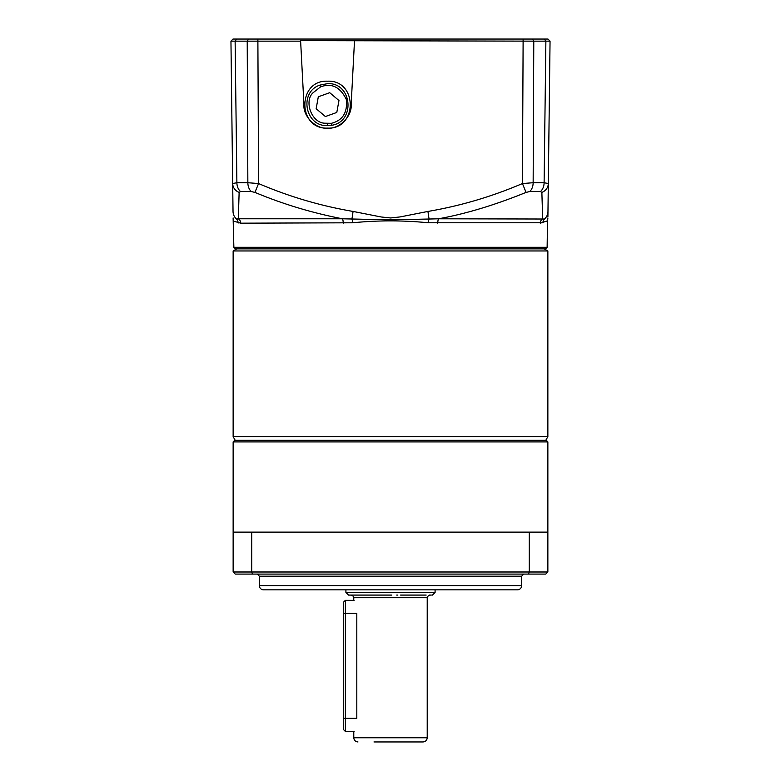 <?xml version="1.0" encoding="UTF-8"?>
<svg xmlns="http://www.w3.org/2000/svg" width="781" height="781" viewBox="0 0 781 781"><rect width="100%" height="100%" fill="white"/><g stroke="black" fill="none" stroke-linecap="round" stroke-linejoin="round"><path stroke-width="1.17" d="M327.551 128.104C357.776 129.5 357.825 79.818 327.551 81.195C297.336 79.789 297.278 129.48 327.551 128.104M327.551 83.655C352.114 82.317 355.824 121.719 331.71 125.292L327.464 125.585C305.146 126.766 298.664 92.07 319.898 85.1L327.551 83.655M547.13 247.294L545.528 248.875L235.471 248.875L233.87 247.294L547.13 247.294L547.52 219.764M236.623 39.05L235.12 41.149L230.951 41.149L232.992 39.05L548.008 39.05L550.049 41.149L548.311 183.555L544.113 182.715L548.311 183.555L547.969 211.436L548.311 183.555A10.495 9.723 -179.3 0 1 541.868 192.399L542.678 218.787A5.242 4.998 -90 0 0 540.267 223.181L547.588 220.808M550.049 41.149L545.88 41.149L544.113 182.715A10.495 7.683 90 0 1 540.413 191.56L529.703 191.56L526.062 192.399C494.832 205.071 465.652 213.867 438.531 218.787L544.503 219.022A5.242 5.077 72.5 0 0 542.922 222.79L428.369 222.79C403.123 220.242 377.877 220.242 352.631 222.79L240.733 223.181L234.603 221.423M233.87 247.294L233.109 217.948M547.911 216.454L547.969 211.436A10.495 10.378 0.7 0 1 544.503 219.022C548.711 219.939 548.711 219.939 544.503 219.022L544.494 219.022M542.678 218.787L541.868 192.399L540.413 191.56M302.969 39.05L304.785 39.05M346.979 39.05L348.189 39.05M545.88 41.149L533.784 41.149L533.15 182.715L544.113 182.715L545.88 41.149L544.377 39.05M240.733 223.181A5.242 4.998 90 0 0 238.322 218.787L236.497 219.022C232.347 219.92 232.347 219.92 236.497 219.022A10.495 10.378 179.3 0 1 233.031 211.436L230.951 41.149L232.689 183.555L236.887 182.715L235.12 41.149L300.626 41.149L300.597 40.622L533.784 41.149L532.398 39.05M231.928 41.149L231.225 41.149M526.062 192.399L522.44 183.555L533.15 182.715A10.495 7.136 90 0 1 529.703 191.56M437.77 223.181A5.242 1.582 90 0 1 438.531 218.797L429.062 219.022L427.92 211.436L400.204 216.913L390.598 217.958L381.148 216.972L353.08 211.436C320.679 205.93 289.175 196.636 258.56 183.555L254.938 192.399C283.142 204.173 312.322 212.969 342.469 218.787A5.242 1.582 -90 0 1 343.23 223.181M523.124 39.05L522.44 183.555C491.757 196.646 460.253 205.95 427.92 211.436M236.497 219.022A5.242 5.077 107.5 0 1 238.078 222.79L238.83 222.985M300.626 41.149L303.946 104.615C302.891 116.301 315.875 129.275 327.551 128.221C339.237 129.275 352.211 116.301 351.157 104.615L354.486 41.149M248.602 39.05L247.216 41.149L247.85 182.715L258.56 183.555L257.876 39.05M233.031 211.436L233.021 210.382M428.369 222.79A5.242 1.269 -85.5 0 1 429.062 219.022L390.51 219.871L342.469 218.787L238.322 218.787L239.132 192.399L240.587 191.56L251.297 191.56L254.938 192.399M352.631 222.79A5.242 1.269 85.5 0 0 351.938 219.022L353.08 211.436M232.689 183.555A10.495 9.723 -0.7 0 0 239.132 192.399L238.322 218.787M312.742 93.017L320.581 86.847C331.671 82.815 340.243 87.003 346.295 99.392C347.691 112.523 342.703 120.499 331.31 123.32L324.545 123.193C311.619 122.617 304.034 101.637 312.742 93.017M356.81 613.436L356.81 718.344C353.461 736.463 353.461 736.463 356.81 718.344L345.387 718.344L345.387 613.436L356.81 613.436C353.461 595.317 353.461 595.317 356.81 613.436M373.972 741.95L423.019 741.95L373.972 741.95M391.808 595.073L352.456 595.073M431.288 595.073L429.257 595.073M426.162 595.073L400.614 595.073M397.861 595.073L396.728 595.073M343.289 613.436L343.289 602.415L345.387 600.325L345.387 613.436L343.289 613.436L343.289 729.356L345.387 731.455L354.125 731.455M343.289 718.344L345.387 718.344L345.387 731.455M318.316 96.785L329.719 92.695L338.964 100.534L336.796 112.454L325.384 116.535L316.149 108.705L318.316 96.785L329.719 92.695M547.862 250.965L233.138 250.965L233.138 436.696L547.862 436.696L547.862 250.965L544.23 248.875M390.5 589.831L517.442 589.831A4.198 4.198 0 0 0 521.64 585.633L259.36 585.633A4.198 4.198 0 0 0 263.558 589.831L390.5 589.831M390.5 440.328L546.29 440.328L547.862 441.909L233.138 441.909L234.71 440.328L390.5 440.328M257.261 574.094L259.36 576.193L521.64 576.193L523.739 574.094M529.284 532.125L529.284 571.995L233.138 571.995L233.138 532.125L547.862 532.125L547.862 441.909M251.716 532.125L251.716 571.995L252.507 574.094L528.493 574.094L529.284 571.995L547.862 571.995L547.862 532.125M528.493 574.094L545.763 574.094L547.862 571.995M233.138 571.995L235.237 574.094L252.507 574.094M235.12 41.149L236.887 182.715L247.85 182.715A10.495 7.136 90 0 0 251.297 191.56M236.887 182.715A10.495 7.683 90 0 0 240.587 191.56M331.31 123.32L331.71 125.292M319.898 85.1L320.581 86.847M327.464 125.585L327.473 123.505M429.843 595.073C427.519 596.274 426.651 597.153 427.217 597.699L353.783 597.699L353.783 599.476M353.783 732.305L353.783 737.752L427.217 737.752C426.973 740.3 425.567 741.706 423.019 741.95M435.085 589.831L435.085 592.457L345.915 592.457L348.531 595.073L390.5 595.073M547.686 219.871L547.891 217.958M327.327 123.476L327.307 125.585M353.783 737.752C354.027 740.3 355.433 741.706 357.981 741.95M345.915 589.831L345.915 592.457M427.217 597.699L427.217 737.752M353.783 597.699C354.271 596.987 353.393 596.108 351.157 595.073M435.085 592.457L432.469 595.073M345.387 600.325L354.125 600.325M545.763 440.328L547.862 436.696M235.237 440.328L233.138 436.696M236.77 248.875L233.138 250.965M521.64 576.193L521.64 585.633M233.138 532.125L233.138 441.909M259.36 576.193L259.36 585.633"/></g></svg>
